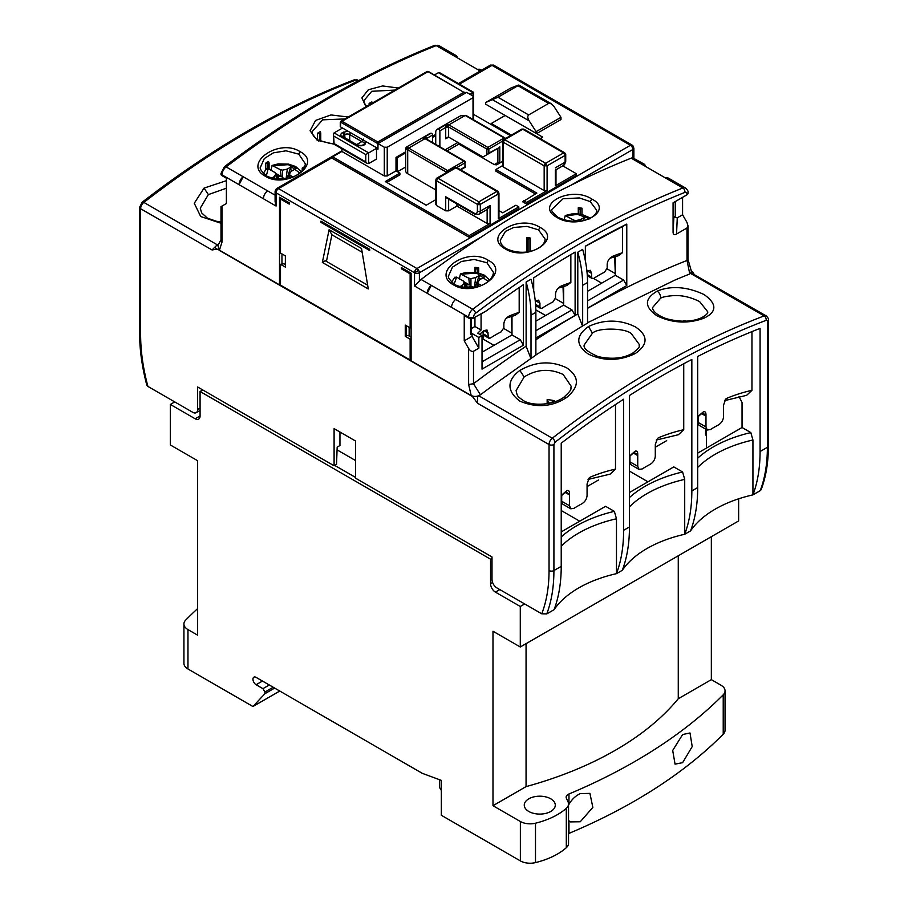 <?xml version="1.0" encoding="UTF-8"?>
<svg xmlns="http://www.w3.org/2000/svg" width="908" height="908" viewBox="0 0 908 908"><rect width="100%" height="100%" fill="white"/><g stroke="black" fill="none" stroke-linecap="round" stroke-linejoin="round"><path stroke-width="1.36" d="M474.305 317.584L474.952 317.459M474.952 317.777A12.065 6.969 180 0 1 473.59 317.993M482.023 340.386A12.065 6.969 0 0 0 482.897 338.809A12.065 6.969 0 0 0 483.124 337.492L483.124 331.341M459.278 279.062L460.435 273.921L468.766 278.188L469.538 284.987L466.599 284.397L467.155 287.246M465.032 287.677L463.613 281.162L456.588 277.099L454.647 277.984M474.248 287.303L471.173 286.349L465.849 287.745M464.363 282.411L462.547 285.146L459.811 286.724M475.361 287.098L478.38 277.916L480.99 274.488L475.667 277.564L470.934 278.62L468.766 278.188M478.017 286.451L478.505 283.807L477.756 282.547L479.572 279.823L484.895 276.747L480.99 274.488M478.505 283.807L481.217 285.373M462.989 287.416L462.547 285.146M466.599 284.397L465.055 283.568L466.462 287.393M463.977 281.775L469.538 284.987M470.957 286.395L470.934 278.62M474.475 287.269L475.667 277.564M477.222 286.667L477.756 282.547M563.97 220.485L565.241 215.514L573.64 220.099L573.754 221.359M562.551 219.407L560.361 218.419M582.959 220.576L585.853 216.524L580.53 219.6L575.808 220.587L573.64 220.099M575.786 221.359L575.808 220.587M580.314 221.019L580.53 219.6M270.902 170.579L272.06 165.449L280.402 169.717L281.174 176.515L278.234 175.925L278.779 178.762M276.645 179.035L275.238 172.69L268.212 168.627L266.271 169.512M278.234 175.925L276.679 175.096L277.723 179.126M275.987 173.939L274.171 176.663L271.685 178.104M285.748 178.751L282.808 177.877L278.075 178.921M287.03 178.524L290.004 169.444L292.614 166.016L287.291 169.092L282.57 170.148L280.402 169.717M289.652 177.9L290.129 175.335L289.38 174.075L291.196 171.351L296.53 168.275L292.614 166.016M290.129 175.335L292.796 176.878M274.579 178.762L274.171 176.663M275.612 173.303L281.174 176.515M282.581 177.923L282.57 170.148M286.111 178.694L287.291 169.092M288.869 178.116L289.38 174.075M377.966 148.503A1.033 0.602 180 0 1 377.841 148.447L340.557 126.916A1.033 0.602 180 0 1 340.262 126.496L340.262 122.557A1.033 0.602 180 0 0 340.557 122.977L340.557 126.916M711.339 536.696L711.339 679.638L721.009 685.222A13.79 7.956 180 0 1 725.049 690.852A13.79 7.956 180 0 1 723.222 694.813A551.406 318.356 180 0 1 568.976 793.989L568.976 804.295C571.881 799.324 575.638 795.771 580.269 793.626L589.928 793.376L592.845 807.371L580.269 821.763L570.417 821.899L568.976 820.832L568.976 833.385A6.889 3.984 0 0 0 568.544 833.578M682.623 734.538L690.001 732.96L692.214 746.569L682.623 762.675L675.053 764.127L672.692 750.451L682.623 734.538M550.747 798.813A15.504 8.955 0 0 0 533.847 796.872A15.504 8.955 0 0 0 524.268 805.135A15.504 8.955 0 0 0 528.808 811.468A15.504 8.955 0 0 0 545.719 813.409A15.504 8.955 0 0 0 555.287 805.135A15.504 8.955 0 0 0 550.747 798.813M568.976 793.989A6.889 3.984 0 0 0 566.138 797.201A6.889 3.984 0 0 0 566.376 798.234L568.079 801.912A13.79 7.956 180 0 1 568.544 803.966A13.79 7.956 180 0 1 566.308 808.324A68.929 39.793 180 0 1 535.493 823.204A13.79 7.956 180 0 1 520.363 821.502L492.987 805.702L526.061 786.612A320.501 185.039 0 0 0 678.265 698.74L711.339 679.638M725.049 690.852L725.049 730.248A13.79 7.956 180 0 1 723.222 734.209A551.406 318.356 180 0 1 568.976 833.385M568.544 803.966L568.544 843.362A13.79 7.956 180 0 1 566.308 847.72A68.929 39.793 180 0 1 535.493 862.6A13.79 7.956 180 0 1 520.363 860.898L441.333 815.27L441.333 780.381L422.322 773.344L256.124 677.391A4.483 2.588 -120 0 0 253.888 677.164A4.483 2.588 -120 0 0 253.196 680.762A4.483 2.588 -120 0 0 256.124 684.711L262.945 688.65L264.898 692.021L264.898 693.712L252.946 706.515L187.967 668.992A13.79 7.956 180 0 1 183.927 663.362L183.927 623.966A13.79 7.956 180 0 1 185.754 620.005A551.406 318.356 180 0 1 197.638 608.61M183.927 623.966A13.79 7.956 180 0 0 187.967 629.596L197.638 635.18L197.638 460.719L170.341 444.965L170.341 404.446L195.197 418.792A6.889 3.984 -120 0 0 198.648 419.133A6.889 3.984 -120 0 0 200.078 415.978L200.078 391.496L490.558 559.203L490.558 583.685A6.889 3.984 -120 0 0 495.428 592.13L520.284 606.476L520.284 646.995L492.987 631.242L492.987 805.702M705.584 431.221L706.469 431.731M738.635 498.81L738.635 520.931L520.284 646.995M252.946 706.515L279.755 691.033M439.62 779.745L439.62 787.554L441.333 790.505M262.945 688.65L269.279 684.984M264.898 692.021L273.183 687.242M264.898 693.712L274.647 688.082M705.584 429.053L705.584 435.057L706.469 434.546M526.061 643.659L526.061 786.612M678.265 555.787L678.265 698.74M520.284 606.476L524.665 603.945M561.223 501.522L561.712 501.239A6.889 3.984 120 0 0 563.142 504.394L570.791 508.809L569.52 505.745L569.52 494.122C569.611 491.387 568.817 490.172 567.148 490.49A110.277 63.674 0 0 0 561.223 495.598M587.067 486.597L598.44 480.037M629.46 462.127L629.948 461.843A6.889 3.984 120 0 0 631.378 464.998L639.028 469.413L637.745 466.349L637.745 454.726C637.836 451.991 637.053 450.777 635.373 451.094A110.277 63.674 0 0 0 629.46 456.202M655.292 447.201L666.676 440.641M697.696 422.731L698.184 422.447A6.889 3.984 120 0 0 699.603 425.602L707.264 430.029L705.981 426.953L705.981 415.331C706.072 412.595 705.278 411.381 703.609 411.699A110.277 63.674 0 0 0 697.696 416.817M490.558 559.203L492.011 558.363M334.746 465.418L355.55 477.426M200.078 391.496L202.756 389.952M170.341 404.446L174.733 401.904M337.072 449.88L355.55 460.538M446.827 172.361A1.373 0.794 180 0 1 446.691 172.293A1.373 0.794 -60 0 1 447.667 170.602L463.988 161.181A1.373 0.794 -60 0 1 464.68 161.113A1.373 0.794 -60 0 1 464.941 161.488M504.95 138.799A1.373 0.794 -120 0 0 504.893 138.686A1.373 0.794 -120 0 0 504.201 137.959A1.373 0.794 -60 0 1 504.893 137.891L505.574 139.083M524.188 130.082L522.724 129.242A2.066 1.192 -120 0 0 521.691 129.14L523.757 129.14L564.697 152.771L565.729 154.564L565.128 155.404L563.664 152.873L545.629 163.292L547.093 165.823L544.164 165.823L544.164 190.578L503.225 166.947L503.225 165.256M498.356 192.269L498.356 193.96L480.321 204.368A2.066 1.192 180 0 1 478.856 204.72L477.392 204.368L478.856 201.837L480.321 204.368L480.321 211.121L490.07 205.492L487.176 209.498L478.891 214.277A6.889 3.984 60 0 0 480.321 211.121A2.066 1.192 0 0 1 477.392 211.121L477.392 204.368L436.453 180.737L436.453 179.046M435.851 204.652L435.851 179.886L436.884 178.093L437.917 178.206L436.453 180.737L436.453 205.492L445.714 210.838L448.643 210.838L448.643 199.158M502.623 166.096L502.623 141.342L503.656 139.548L504.689 139.65L503.225 142.181L503.225 140.49M633.875 158.185L633.875 148.095A3.45 1.986 180 0 1 632.865 149.502L632.865 157.879A6.889 3.984 120 0 0 631.185 158.162A966.884 558.227 120 0 0 570.826 185.323C540.476 199.964 510.682 217.16 481.444 236.92A966.884 558.227 120 0 0 421.085 279.46A6.889 3.984 120 0 0 419.394 281.117L419.394 272.752L481.444 236.92M341.907 150.864L276.815 188.444A3.45 1.986 60 0 1 278.54 188.614L416.954 268.53A3.45 1.986 120 0 0 414.525 272.752A3.45 1.986 0 0 0 419.394 272.752A3.45 1.986 60 0 0 418.679 270.346L414.525 272.752L276.1 192.837A3.45 1.986 -60 0 1 276.815 190.43L275.555 189.704L275.101 191.429A3.45 1.986 0 0 0 276.1 192.837L276.1 206.082L275.101 201.746L275.101 191.429M220.996 221.847L216.547 221.314L207.433 218.17L201.621 212.858L200.282 208.193L208.363 194.596L226.387 188.206M686.505 321.137A27.569 15.913 0 0 0 683.599 320.83L683.599 321.228M652.58 307.562L660.649 298.142C662.545 296.984 666.892 296.133 673.679 295.611C682.146 295.179 690.795 297.177 699.637 301.615L707.718 311.75C708.183 313.226 706.038 315.28 701.271 317.879L701.271 317.879C691.714 321.988 680.103 322.261 666.415 318.697C652.353 313.714 652.228 307.471 652.58 307.574M554.368 401.892L554.368 400.734A27.569 15.913 0 0 0 547.138 399.622L547.138 403.674M566.649 397.466C561.303 400.95 544.346 411.596 519.773 401.075C500.478 386.411 514.802 374.096 519.864 370.453C535.731 361.35 551.383 360.499 566.796 367.91C579.622 376.809 579.576 386.66 566.649 397.466L563.902 397.182C553.698 405.07 532.519 406.523 523.258 400.507C517.526 396.399 517.299 396.467 516.107 390.542L524.188 376.934C536.844 369.079 549.839 368.262 563.176 374.493L571.245 386.365C570.076 389.214 573.629 388.352 563.902 397.182L563.891 397.193M584.343 344.756L592.413 333.247C598.054 327.3 626.009 328.049 631.412 333.747L639.482 344.756C638.176 347.151 642.206 345.755 632.547 353.235L632.547 353.235C623.24 358.501 611.708 359.602 597.963 356.549C587.362 351.816 582.822 347.889 584.343 344.756M548.364 403.447L548.364 402.278A1.566 0.908 0 0 0 548.773 402.687A1.566 0.908 0 0 0 550.986 402.687L554.368 400.734M478.709 272.979L478.709 267.905A22.405 12.928 0 0 0 474.963 267.327L474.963 272.275M448.654 275.646L452.445 267.168L461.548 261.447L474.158 259.438L486.904 262.73L493.464 272.423C492.715 282.479 474.419 293.261 454.794 284.647L454.794 284.647C449.449 279.868 447.406 276.861 448.654 275.646M582.039 214.492L582.039 208.25A22.405 12.928 0 0 0 578.283 207.671L578.283 213.902M551.985 209.305L563.051 198.773L579.361 197.933L590.223 201.587L596.783 210.395C596.749 217.999 578.283 226.591 558.114 217.409C552.768 212.869 550.725 210.168 551.985 209.305M530.374 251.232L530.374 238.078A22.405 12.928 0 0 0 526.617 237.499L526.617 251.936M500.319 240.2L505.472 231.358L513.746 227.454L527.06 226.398L538.558 229.894L545.118 239.133C545.129 247.702 526.175 257.736 506.448 248.758L506.448 248.758C502.317 246.193 500.274 243.344 500.319 240.211M372.382 103.058A1.033 0.602 180 0 1 372.394 103.058L371.849 101.889A22.405 12.928 0 0 0 369.102 103.478L369.102 104.953M366.673 106.361L364.278 102.922L363.858 100.697L371.792 91.288L394.866 90.085M265.772 163.134L267.792 163.44A1.033 0.602 180 0 0 269.063 162.714L268.518 161.545A22.405 12.928 0 0 0 265.772 163.134L265.772 169.399M260.528 167.038L264.319 158.548L273.421 152.828L286.031 150.819L298.766 154.122L305.326 163.803C304.589 173.859 286.292 184.653 266.657 176.027L266.657 176.027C261.322 171.249 259.279 168.252 260.528 167.038M317.437 133.306L319.457 133.612A1.033 0.602 180 0 0 320.728 132.886L320.184 131.717A22.405 12.928 0 0 0 317.437 133.306L317.437 139.594M333.497 143.668L330.512 143.578L318.322 140.138C314.191 137.573 312.148 134.725 312.193 131.592L322.635 119.833L344.87 118.948M475.497 272.343L475.497 268.496A1.033 0.602 0 0 0 477.233 268.757L478.709 267.905M578.827 213.959L578.827 208.84A1.033 0.602 0 0 0 580.553 209.112L582.039 208.25M527.162 251.857L527.162 238.668A1.033 0.602 0 0 0 528.887 238.94L530.374 238.078M493.963 345.346L482.863 338.934M601.675 283.16L593.582 278.484M545.629 315.519L535.845 309.878M689.774 273.966L691.465 271.503L687.958 259.291L687.015 260.437L689.774 273.966A966.884 558.227 -60 0 0 674.553 280.231L588.305 322.363M221.257 239.337L217.875 245.489L219.441 250.165L279.516 284.851L279.516 197.218L289.266 202.847L289.266 204.084L280.493 199.022L280.493 253.048L285.362 255.863L285.362 267.122L280.493 264.307L280.493 285.135L410.132 359.977L410.132 339.161L405.263 336.346L405.263 325.087L410.132 327.901L410.132 273.875L401.359 268.813L401.359 267.565L411.108 273.195L411.108 360.828L471.184 395.502C474.248 396.944 477.336 396.717 480.434 394.821A966.884 558.227 -60 0 1 495.654 383.516L531.01 358.433L531.01 315.155A103.387 59.69 -120 0 0 526.129 282.036L526.129 346.209L530.828 358.331M280.493 284.283L279.516 284.851M432.56 142.556L432.56 135.042A1.373 0.794 -120 0 0 431.152 133.215A6.889 3.984 -120 0 0 429.836 133.544L406.364 147.096L405.683 148.288L405.683 170.886A6.889 3.984 0 0 0 407.703 173.7L435.851 189.954M458.165 142.613A2.066 1.192 -120 0 0 458.801 144.111L494.293 164.598L496.642 164.836L502.623 161.386L499.809 163.009L497.868 162.543L497.868 148.379L498.844 147.811L487.868 154.144L488.844 153.112L488.844 149.082L502.635 141.115M458.801 144.111L447.02 150.91M397.466 171.726L405.683 166.981M469.107 237.294L332.646 158.503L332.646 156.812L469.107 235.603L469.107 237.294L518.82 208.59L518.82 206.899L498.356 218.726L498.356 217.035M435.851 199.658L426.215 205.219L385.276 181.577L399.906 173.133L399.906 174.824L386.74 182.417M536.594 133.612L560.985 119.527L560.985 117.302L536.129 131.649L536.129 133.34L505.177 115.475L491.285 123.488L511.374 135.088M540.635 138.879L542.7 137.142L540.158 138.606M510.909 135.36L491.285 123.488M535.391 193.96L495.916 171.169L495.916 169.478L536.855 193.12L522.668 201.814L526.617 204.084L576.33 175.392L576.33 173.7L555.378 185.799L555.378 170.125M682.578 197.331L682.578 214.787L686.97 222.381L687.98 225.774L686.97 228.01L676.539 234.037C674.315 235.217 673.168 234.616 673.078 232.244L673.895 216.989L677.266 217.852L682.578 214.787M673.078 216.467A2.066 1.192 0 0 0 675.268 216.183L673.895 216.989M686.97 194.8A3.45 1.986 0 0 0 687.98 193.393L687.98 192.575A3.45 1.986 180 0 1 686.97 193.983L686.97 194.8L673.078 202.825L673.078 232.244M665.78 178.138L682.839 187.99A6.889 3.984 -60 0 1 685.54 188.013L668.481 178.161A6.889 3.984 120 0 0 665.78 178.138L641.411 164.064A6.889 3.984 -60 0 1 644.112 164.098A6.889 3.984 -60 0 1 645.486 166.414M644.112 164.098L632.865 157.879M493.736 65.194A3.45 1.986 120 0 0 492.011 65.365L630.436 145.28A3.45 1.986 60 0 1 632.865 149.502A3.45 2.815 120 0 0 632.161 145.11L493.736 65.194L490.297 65.194A3.45 1.986 60 0 1 492.011 65.365L459.482 84.149M481.558 70.245L480.355 69.553A6.889 3.984 120 0 0 477.653 69.519L453.285 55.456A6.889 3.984 -60 0 1 455.986 55.479A6.889 3.984 -60 0 1 457.348 57.806M686.97 228.01L687.015 260.437M488.232 260.278C511.681 272.128 474.702 298.267 453.557 284.885C430.154 272.536 466.984 246.318 488.232 260.278L486.904 262.73M591.778 199C615.091 210.792 578.589 230.802 557.103 217.511C533.518 204.777 570.962 185.323 591.778 199L590.223 201.587M540.01 227.375C563.55 239.428 526.231 262.162 505.325 248.917C482 236.636 518.559 213.448 540.01 227.375L538.558 229.894M421.085 279.46L455.691 299.436A6.889 3.984 120 0 0 451.56 307.381L427.191 293.307L431.323 285.373A6.889 3.984 -60 0 0 427.191 293.307L414.525 285.997L419.394 281.117M365.947 106.781L361.895 97.882L368.364 89.756L382.631 85.942L398.408 88.042M265.42 176.266C242.016 163.928 278.858 137.698 300.105 151.67C323.554 163.508 286.576 189.647 265.42 176.266L267.088 176.981M333.769 144.1L317.198 140.297L310.071 130.763L315.587 120.412L330.943 114.93L348.207 117.018M243.185 176.754L267.554 190.828A6.889 3.984 120 0 0 263.433 198.761L239.065 184.699A6.889 3.984 -60 0 1 243.185 176.754L239.065 184.699L222.006 174.847A6.889 3.984 120 0 1 226.126 166.902L243.185 176.754M686.97 260.46A978.824 565.128 120 0 0 587.544 308.345M533.688 290.549L533.688 277.837A956.544 552.268 -60 0 1 575.116 252.083L575.116 315.382L535.879 338.026M585.354 260.721L585.354 246.181A956.544 552.268 -60 0 1 626.781 224.094L626.781 285.555L587.544 308.198M455.691 299.436L472.75 309.288A966.884 558.227 -60 0 1 682.839 187.99A3.45 2.27 -111.7 0 1 684.904 192.394C615.125 220.224 545.345 260.517 475.554 313.26A3.45 1.986 -60 0 0 473.499 317.233L473.499 318.05L486.416 310.831A956.544 552.268 -60 0 1 523.451 284.647L523.451 345.21L482.023 369.125L482.023 335.642L478.856 337.47L478.856 348.161L473.499 351.26C471.876 351.839 470.242 350.897 468.619 348.445L464.238 340.841L464.238 315.519L468.619 318.05A3.45 1.986 0 0 0 473.499 318.05M473.499 351.26L473.499 383.709A978.824 565.128 -60 0 1 526.129 346.209M531.01 358.433A893.495 515.869 120 0 1 535.879 355.164L535.879 312.341A103.387 59.69 -120 0 0 531.01 279.221L526.129 282.036M535.879 339.774A978.824 565.128 -60 0 1 577.794 313.941L577.794 252.208L582.664 249.394A103.387 59.69 -120 0 1 587.544 282.513L587.544 323.123A893.495 515.869 120 0 0 582.664 325.938L535.686 355.051M222.006 175.664L222.006 174.847A3.45 1.986 0 0 1 220.996 173.439L220.996 174.257A3.45 1.986 0 0 0 222.006 175.664L226.387 178.206L226.387 203.528L220.996 206.638L220.996 240.325L222.006 242.096L219.441 250.165M563.017 286.542L563.664 305.111L571.949 309.889L535.879 330.716M575.116 315.382L571.949 309.889M535.572 304.362L539.931 306.881L540.566 308.414L542.155 308.164A110.277 63.674 0 0 1 552.881 301.978L555.526 297.881L555.526 294.203C555.821 290.583 557.66 287.893 561.042 286.133A110.277 63.674 180 0 1 570.848 282.502L570.848 254.603M570.848 282.502L566.808 285.543L558.17 288.154M555.424 298.664L563.664 303.42L563.664 286.349M614.682 256.68L615.329 275.283L623.614 280.061L587.544 300.889M626.781 285.555L623.614 280.061M587.226 274.534L591.585 277.053L592.232 278.597L593.821 278.347A110.277 63.674 0 0 1 604.546 272.15L607.18 268.053L607.18 264.376C607.486 260.755 609.325 258.065 612.707 256.306A110.277 63.674 180 0 1 622.513 252.685L622.513 226.569L626.781 224.094M622.513 252.685L618.473 255.716L609.915 258.247M607.089 268.836L615.329 273.592L615.329 256.499M622.513 226.569L585.354 246.25M582.664 325.938L582.664 285.328A103.387 59.69 -120 0 0 577.794 252.208M577.794 313.941L582.391 325.779M473.499 383.709L480.434 394.821M471.184 395.502L468.619 384.47L473.443 383.744M478.856 348.161L472.035 336.346L472.035 333.531L478.856 337.47M482.023 335.642L477.756 333.179A110.277 63.674 0 0 1 481.07 330.024L481.07 313.975L486.416 310.831M523.451 345.21L520.284 339.717L482.023 361.804M520.284 339.717L511.999 334.939L511.999 316.177M479.742 334.314A110.277 63.674 180 0 1 484.032 330.591L486.994 329.967L488.913 338.241L490.49 337.992A110.277 63.674 0 0 1 501.216 331.806L503.861 327.709L503.861 324.031C504.167 320.411 506.006 317.721 509.377 315.961A110.277 63.674 180 0 1 519.183 312.329L519.183 287.541M519.183 312.329L515.154 315.371L506.516 317.982M329.093 229.747L361.543 248.474L368.273 288.948L322.351 262.435L329.093 229.747L331.908 234.797L362.167 252.265M320.944 222.381L369.681 250.517L369.681 249.28L320.944 221.143L320.944 222.381L321.92 221.813L369.681 249.394M304.373 167.708A22.405 12.928 0 0 0 303.987 167.027L302.5 167.889A1.033 0.602 180 0 0 302.205 168.309L302.205 170.829M539.931 306.881L539.931 303.204L538.66 300.139L535.697 300.764A110.277 63.674 180 0 0 535.266 301.104M535.879 321.148L563.664 305.111M591.585 277.053L591.585 273.376L590.313 270.312L587.362 270.936A110.277 63.674 180 0 0 586.931 271.288M587.544 291.32L615.329 275.283M472.035 333.531L470.571 334.371A2.066 1.192 0 0 0 471.173 333.531L471.173 318.629M471.173 328.673L474.952 326.494L481.07 330.024M464.238 340.841L472.035 336.346M483.487 331.034L483.487 333.951A3.45 1.986 120 0 0 484.202 335.529L488.913 338.241M511.999 334.939L482.023 352.236M474.952 317.21L474.952 326.494M511.363 316.37L511.999 333.247L503.758 328.492M673.725 218.056L673.078 225.332M475.497 268.496L474.963 267.327M578.827 208.84L578.283 207.671M527.162 238.668L526.617 237.499M326.426 261.413L331.908 234.797M367.649 285.203L325.28 260.744L322.351 262.435M410.132 273.875L411.108 273.308L402.335 268.246L401.359 268.813M410.132 327.901L411.108 327.334M406.239 325.654L406.239 335.778L405.263 336.346M411.108 338.593L410.132 339.161M406.239 335.778L408.157 335.483L411.108 337.186M410.132 359.977L411.108 359.42M280.493 264.307L283.909 263.74L285.362 264.591M280.493 199.022L281.469 198.466L289.266 202.961M281.957 253.899L281.957 263.74M369.102 103.478L371.122 103.796M303.635 168.99L302.966 168.888A1.033 0.602 180 0 1 302.205 168.309M535.652 305.542A3.45 1.986 120 0 0 535.868 305.701L540.566 308.414M587.317 275.714A3.45 1.986 120 0 0 587.521 275.873L592.232 278.597M408.157 335.483L409.145 335.324M560.985 117.302L553.994 106.497L551.224 103.728L548.648 103.41L528.672 114.941L497.993 97.235L485.678 102.513L485.678 104.193L505.177 115.475M542.7 137.142L536.129 133.34M536.129 131.649L529.137 120.843L492.647 99.778M497.993 97.235L517.969 85.692C519.263 84.921 519.104 84.83 517.503 85.431L510.534 88.155L485.678 102.513M528.672 114.941C527.378 116.076 527.537 118.04 529.137 120.843M548.648 103.41L517.969 85.692C519.263 84.921 519.104 84.83 517.503 85.431M473.613 114.397L510.421 135.644M562.756 165.858L576.33 173.7M555.378 184.108L555.378 185.799M434.444 74.967L438.405 72.685L439.869 72.822L473.613 92.31L473.613 119.833M332.646 156.812L341.907 151.466L384.3 175.948L387.228 175.948L387.228 147.244L473.011 97.724L473.011 96.032L466.667 92.378L377.966 143.589L377.966 149.218L376.502 148.379L376.502 159.07L368.705 163.565L367.241 163.429L365.788 161.885L365.788 154.564L376.502 148.379M469.107 235.603L490.07 223.504L487.142 223.504L456.928 206.059L448.643 210.838M436.453 203.812L436.453 205.492M405.683 151.795L396.001 157.379L396.001 170.886L399.906 173.133M396.001 170.886L387.228 175.948M341.907 151.466L341.907 148.787M365.788 161.885L334.099 143.589L333.497 134.236L334.099 132.897L342.509 128.039M565.128 153.724L522.724 129.242L504.689 139.65L545.629 163.292L544.596 164.382L547.093 165.823L547.093 190.578L544.164 190.578M435.726 134.441L432.56 136.279M365.901 141.546L364.925 144.508L363.949 145.064C361.577 146.279 358.444 145.972 354.54 144.134A2.066 1.192 -60 0 1 355.573 144.031L342.838 136.552A3.45 1.986 180 0 1 343.848 135.144L344.824 134.588A3.45 1.986 180 0 1 349.705 134.588L349.705 140.638M354.54 144.134L342.384 137.119C340.273 135.621 340.273 134.123 342.384 132.613L347.877 131.138M470.083 94.353L473.011 92.661L438.405 72.685M384.3 175.948L384.3 147.244L377.966 143.589M445.714 210.838L445.714 196.775L473.987 213.096C476.042 214.038 477.177 213.38 477.392 211.121M456.928 203.948L456.928 206.059M498.957 217.875L498.957 193.109L497.924 191.327A2.066 1.691 120 0 1 498.356 193.96L496.892 191.429L478.856 201.837L437.917 178.206L455.952 167.787L457.416 168.638M473.011 119.493L473.011 92.661M384.3 147.244L387.228 147.244M363.314 139.072L361.849 141.603C364.244 142.284 364.925 143.226 363.892 144.395L362.916 144.962L363.949 145.064M445.714 196.775L447.179 198.319L474.407 214.038A2.066 1.192 -60 0 1 473.987 213.096M547.093 190.578L526.617 202.405L526.617 204.084M526.617 202.405L523.7 200.713M502.623 165.608L495.916 169.478M518.82 206.899L515.903 205.219L502.737 212.812L498.957 210.633M405.683 152.919L397.216 157.799L397.216 171.589M397.216 157.799L396.24 157.243M435.726 135.576L432.56 137.403M438.462 128.993L446.747 124.214L448.075 125.849L445.828 126.235L446.747 124.214A6.889 3.984 60 0 1 448.881 124.873L487.868 147.391A1.373 0.794 60 0 1 488.844 149.082A1.373 0.794 -0 0 1 487.868 149.309A1.373 0.794 0 0 1 486.904 149.082A1.373 0.794 -60 0 1 487.868 147.391L504.201 137.959L465.214 115.452L460.617 115.77L437.145 129.322A6.889 3.984 60 0 1 438.462 128.993A1.373 0.794 60 0 1 439.869 130.82L439.869 146.778M465.214 115.452L466.19 116.02L465.214 115.452L448.881 124.873A1.373 0.794 120 0 0 448.075 125.849L448.609 126.972L486.904 149.082L486.904 154.701L482.999 156.959L448.643 137.119L447.179 137.267L445.714 138.81L448.643 137.119L448.609 126.972A2.066 0.987 172.5 0 0 445.703 127.256L445.828 126.235M498.844 147.811L488.844 153.112M487.868 154.144L486.904 154.701M493.963 150.626L497.868 148.379M435.726 144.395L435.726 132.477A6.889 3.984 60 0 1 437.145 129.322M499.809 163.009L496.642 164.836L499.809 163.009L499.809 146.778M456.792 167.583L464.964 162.861A1.373 0.794 -120 0 0 463.988 161.181A1.373 1.124 0 0 1 465.373 162.305A1.373 0.794 180 0 1 464.964 162.861L464.964 166.902L460.299 169.603M425.818 138.697L422.867 138.005L426.011 137.675L425.818 138.697A1.373 0.794 120 0 0 425.693 138.595L464.68 161.113L465.373 167.14L460.696 169.83M426.669 139.628L426.692 138.232A1.373 0.794 60 0 1 426.703 138.413L432.56 135.042M426.011 137.675L426.692 138.232M425.602 138.561L425.693 138.595A1.373 0.794 120 0 0 425.001 138.663A6.889 3.984 -120 0 0 422.867 138.005L431.152 133.215M407.703 148.651C405.672 146.721 406.001 146.529 408.668 148.095L407.703 149.786C405.013 148.242 405.013 147.868 407.703 148.651M357.548 81.153L355.72 80.097A893.495 515.869 120 0 0 143.861 202.416L217.511 244.933L216.331 245.705C214.901 247.067 215.162 248.202 217.148 249.121L219.815 250.381A893.495 515.869 -60 0 0 219.566 250.517L472.512 396.558L477.665 396.58L478.63 395.695L477.665 396.58M220.996 223.254L200.702 216.524L194.267 203.279L204.039 188.115L226.387 180.681M217.148 249.121L212.041 249.961L216.331 245.705M657.176 291.173C662.522 288.823 679.479 282.99 704.04 294.544C723.347 308.209 709.023 315.678 703.961 318.186C688.082 324.008 672.442 323.214 657.029 315.814C644.203 306.904 644.249 298.698 657.176 291.173C659.503 292.83 660.661 295.157 660.649 298.142M588.52 326.494C604.353 319.207 620.005 319.344 635.452 326.914C648.278 335.665 648.221 344.529 635.305 353.507C619.472 361.134 603.82 361.339 588.373 354.097C575.547 345.006 575.593 335.812 588.52 326.494L592.413 333.247M691.669 273.036L690.489 273.376L692.554 271.832L694.109 274.295M212.041 249.961L140.615 208.727L140.615 334.768C140.638 351.09 143.067 368.308 147.902 386.422L192.768 412.323A6.889 3.984 -120 0 0 196.207 412.663A6.889 3.984 -120 0 0 197.638 409.508L197.638 386.99L334.099 465.781L334.099 428.644L355.55 441.016L355.55 478.164L492.011 556.956L492.011 579.463A6.889 3.984 -120 0 0 496.892 587.907L541.747 613.808C546.593 601.278 549.022 586.863 549.045 570.564L549.045 444.523L477.608 403.288L477.665 397.023M147.902 386.422L146.824 385.196C142.034 367.07 139.628 349.784 139.605 333.361A3.45 1.986 180 0 0 140.615 334.768M541.747 613.808L546.775 613.899A172.316 99.483 -120 0 0 553.914 570.564L553.914 444.523A3.45 1.986 180 0 1 549.045 444.523A5.516 3.178 -60 0 1 552.28 438.212L478.743 395.763M760.246 490.649L761.131 489.707C765.966 476.882 768.384 462.286 768.395 445.919A3.45 1.986 0 0 1 767.385 447.326L760.075 451.548A172.316 99.483 60 0 1 752.936 494.871L760.246 490.649A172.316 99.483 60 0 0 767.385 447.326L767.385 321.284A2.066 1.192 120 0 0 766.17 320.32C695.823 347.231 625.476 387.841 555.129 442.162A3.45 1.623 -127.7 0 0 552.28 438.212A893.495 515.869 -60 0 1 764.139 315.905L690.67 273.478M697.696 467.45A110.277 63.674 180 0 1 752.936 439.994L752.936 494.871A110.277 63.674 0 0 0 690.557 530.885A172.316 99.483 -120 0 0 697.696 487.562L697.696 356.469A883.166 509.899 -60 0 1 760.075 328.378L760.075 451.548M629.46 506.846A110.277 63.674 180 0 1 684.711 479.379L684.711 534.256L690.557 530.885M684.711 534.256A110.277 63.674 0 0 0 622.32 570.281A172.316 99.483 -120 0 0 629.46 526.958L629.46 395.491A883.166 509.899 -60 0 1 691.839 359.477L691.839 490.933A172.316 99.483 60 0 1 684.711 534.256M561.223 546.23A110.277 63.674 180 0 1 616.475 518.774L616.475 573.652L622.32 570.281M554.084 609.677A172.316 99.483 -120 0 0 561.223 566.354L561.223 443.183A883.166 509.899 -60 0 1 623.614 399.236L623.614 530.329A172.316 99.483 60 0 1 616.475 573.652A110.277 63.674 0 0 0 554.084 609.677L546.775 613.899M339.955 432.015L339.955 445.522L337.174 447.122L336.539 464.374L334.099 465.781M201.531 390.656L201.531 389.248M706.469 448.053L706.469 429.563M691.941 273.308L766.25 315.939A5.516 3.178 -60 0 0 764.139 315.905A3.45 2.293 -110.9 0 1 766.17 320.32M706.469 431.459L705.584 430.948M752.936 439.994L750.814 432.583L742.04 427.509L742.04 402.471L739.044 396.614M751.96 390.315A110.277 63.674 0 0 0 726.616 398.408L724.493 400.655L744.639 395.809A117.177 67.646 0 0 1 746.671 395.298L751.96 390.315L751.96 331.613M684.711 479.379L682.589 471.978L673.804 466.905L629.46 492.511M683.735 429.711A110.277 63.674 0 0 0 658.391 437.804L656.257 440.051L676.403 435.204A117.177 67.646 0 0 1 678.446 434.694L683.735 429.711L683.735 363.745M647.983 481.819L629.46 471.127M616.475 518.774L614.353 511.363L605.579 506.301L561.223 531.906M615.499 469.096A110.277 63.674 0 0 0 590.155 477.199L588.021 479.435L608.167 474.6A117.177 67.646 0 0 1 610.21 474.089L615.499 469.096L615.499 404.537M579.747 521.215L561.223 510.523M561.223 536.969A113.035 65.263 180 0 1 614.353 511.363M629.46 497.584A113.035 65.263 180 0 1 682.589 471.978M697.696 458.188A113.035 65.263 180 0 1 750.814 432.583M697.696 453.115L742.04 427.509M726.616 398.408L725.64 399.134L723.528 405.206L723.528 416.829C723.177 420.37 721.417 423.105 718.262 425.035A110.277 63.674 0 0 0 710.465 429.541L707.264 430.029M703.609 411.699L697.696 417.124M658.391 437.804L657.403 438.53L655.292 444.602L655.292 456.225C654.94 459.766 653.181 462.501 650.026 464.431A110.277 63.674 0 0 0 642.228 468.937L639.028 469.413M635.373 451.094L629.46 456.52M590.155 477.199L589.167 477.926L587.067 483.987L587.067 495.609C586.704 499.162 584.956 501.897 581.79 503.826A110.277 63.674 0 0 0 573.992 508.332L570.791 508.809M567.148 490.49L561.223 495.916M548.364 402.278L547.138 399.622M705.981 415.331L705.471 415.875L703.87 413.776L701.498 413.923M698.184 416.704L698.184 422.447L705.981 426.953M637.745 454.726L637.234 455.271L635.634 453.171L633.262 453.319M629.948 456.088L629.948 461.843L637.745 466.349M569.52 494.122L569.01 494.656L567.398 492.567L565.026 492.715M561.712 495.484L561.712 501.239L569.52 505.745M454.114 284.238L456.588 277.099M461.741 274.125L476.814 273.115L488.175 281.446M478.38 277.916A13.336 7.695 180 0 1 480.809 279.108M566.615 215.763L577.477 214.379L589.905 218.873M585.853 216.524L589.769 218.942M583.186 219.918A13.336 7.956 -178.2 0 1 584.082 220.315M266.089 176.64L268.212 168.627M273.365 165.653L288.472 164.654L299.81 173.019M290.004 169.444A13.336 7.695 180 0 1 292.444 170.636M377.841 148.447L377.841 144.508A1.033 0.602 -120 0 0 377.115 143.237L341.294 122.557A1.033 0.602 -120 0 0 340.557 122.977M428.043 71.63A1.033 0.602 -60 0 1 428.565 71.573L427.01 71.528A2.066 1.192 60 0 1 428.043 71.63L463.875 92.31L377.841 141.977L342.021 121.286L428.043 71.63M340.557 122.137A2.066 1.192 60 0 1 340.988 121.184A2.066 1.192 60 0 1 342.021 121.286A1.033 0.602 -60 0 0 341.294 122.557M377.115 143.237A1.033 0.602 -60 0 1 377.841 141.977A2.066 1.192 -120 0 1 378.886 143.067M464.907 93.399A2.066 1.192 -120 0 0 463.875 92.31A1.033 0.602 120 0 1 464.601 92.73M723.222 694.813L723.222 734.209M520.363 821.502L520.363 860.898M187.967 629.596L187.967 668.992M256.124 684.711L262.457 681.045M535.493 823.204L535.493 862.6M566.308 808.324L566.308 847.72M495.428 592.13L499.809 589.598M490.558 583.685L492.613 582.493M195.197 418.792L200.078 415.978M448.416 171.442A1.373 0.794 -120 0 0 448.348 171.328L446.691 172.293L407.703 149.786L407.703 173.7M565.729 161.318L563.698 165.313A6.889 3.984 -120 0 0 565.128 162.157A2.066 1.192 180 0 0 565.729 161.318L565.729 154.564A2.066 1.691 180 0 0 563.664 152.873M478.856 204.72L478.856 201.837M454.919 167.685L456.985 167.685L497.924 191.327A2.066 1.192 120 0 0 496.892 191.429L455.952 167.787A2.066 1.192 -120 0 0 454.919 167.685L436.884 178.093A2.066 1.691 60 0 0 436.453 180.737M521.691 129.14L503.656 139.548A2.066 1.691 60 0 0 503.225 142.181L503.225 166.947M418.679 270.346A3.45 1.986 60 0 0 416.954 268.53L630.436 145.28A3.45 1.986 -60 0 1 632.161 145.11L633.875 148.095M332.646 157.379L278.54 188.614A3.45 1.986 -60 0 0 276.815 190.43M632.865 146.687L632.865 149.502L570.826 185.323M675.268 201.553L675.268 216.183M631.185 158.162L641.411 164.064M477.653 69.519L480.23 71.006M220.996 173.439L224.424 166.72C294.43 113.806 364.483 73.366 434.58 45.4L438.927 45.627A6.889 3.984 120 0 0 436.226 45.604L453.285 55.456M684.904 192.394A3.45 1.986 -60 0 1 686.97 193.983M434.58 45.4A3.45 2.27 68.3 0 1 436.226 45.604A966.884 558.227 120 0 0 226.126 166.902A3.45 1.657 52.9 0 0 224.424 166.72M267.554 190.828L275.101 195.175M453.557 284.885L455.214 285.6M557.103 217.511L558.545 218.363L557.103 217.511M505.325 248.917L506.88 249.7M451.56 307.381L468.619 317.233A6.889 3.984 -60 0 1 472.75 309.288A3.45 1.657 52.9 0 1 475.554 313.26M300.105 151.67L298.766 154.122M318.753 141.092L317.198 140.297M263.433 198.761L276.1 206.082M222.006 242.096L222.006 206.059M676.539 234.037L677.266 217.852M468.619 348.445L468.619 384.47M473.499 317.233A3.45 1.986 180 0 1 468.619 317.233L468.619 318.05M414.525 285.997L414.525 272.752M582.664 285.328L587.544 282.513M531.01 315.155L535.879 312.341M477.233 268.757L477.233 272.638M580.553 209.112L580.553 214.209M528.887 238.94L528.887 251.561M470.571 334.371L470.571 318.617M302.966 169.921L302.966 168.888M267.792 163.44L267.792 168.434M269.063 169.115L269.063 163.02M319.457 133.612L319.457 140.751M320.728 141.33L320.728 133.192M539.931 303.204L535.709 300.764M591.585 273.376L587.374 270.936M488.266 336.709L483.487 333.951M488.266 333.032L484.043 330.591M409.304 336.142L409.304 327.425M555.378 167.787L565.128 162.157L565.128 155.404L547.093 165.823M334.099 132.897L368.705 152.873L368.705 163.565M356.696 144.576L361.849 141.603L349.705 134.588A2.066 1.192 120 0 1 350.477 132.647M487.142 223.504L487.142 209.521M490.07 205.492L490.07 223.504M498.356 218.726L498.356 193.96M544.596 164.382A2.066 1.192 120 0 0 544.164 165.823L503.225 142.181M364.925 144.508L363.892 144.395M343.36 132.057A2.066 1.192 60 0 1 344.824 134.588L344.824 137.823M342.384 132.613A2.066 1.192 60 0 1 343.848 135.144L343.848 137.267M342.384 137.119A2.066 1.192 -60 0 1 343.428 137.017M334.099 136.279L365.788 154.564M439.869 130.82L445.714 127.438A2.066 1.192 180 0 1 448.643 127.438M445.714 138.81L445.714 127.438A1.373 0.794 -120 0 0 445.703 127.256M457.904 142.465L445.147 149.831M494.293 164.598L497.868 162.543M463.988 161.181L425.001 138.663L408.668 148.095L447.667 170.602A1.373 0.794 -120 0 1 448.348 171.328M426.204 138.89A2.066 1.192 180 0 1 426.703 138.413L426.703 139.185M477.608 403.288L472.512 396.558M200.078 408.101L197.638 409.508M139.605 207.319L142.159 202.223A3.45 1.623 -127.7 0 1 143.861 202.416A5.516 3.178 120 0 0 140.615 208.727A3.45 1.986 180 0 1 139.605 207.319L139.605 333.361M549.045 570.564A3.45 1.986 0 0 0 553.914 570.564L561.223 566.354M553.914 444.523L555.129 442.162M629.46 526.958L623.614 530.329M697.696 487.562L691.839 490.933M357.82 80.142A5.516 3.178 120 0 0 355.72 80.097A3.45 2.293 69.1 0 0 354.075 79.893L358.615 80.596M768.395 445.919L768.395 319.877A3.45 1.986 180 0 1 767.385 321.284M208.363 194.596L204.039 188.115M703.961 318.186L701.271 317.879M524.188 376.934L519.864 370.453M635.305 353.507L632.547 353.235M705.471 415.875L701.782 413.742M637.234 455.271L633.546 453.137M569.01 494.656L565.309 492.522M482.023 341.431L482.897 338.809M455.044 277.042L451.492 282.127M489.707 280.095L484.055 275.011L476.984 272.593L466.542 272.355L460.435 273.921M590.404 218.045L582.073 214.504L577.261 213.823L571.677 213.97L565.241 215.514M266.668 168.57L263.218 173.36M301.365 171.68L295.679 166.539L288.608 164.121L278.177 163.883L272.06 165.449M427.01 71.528L340.988 121.184L340.262 122.557M465.282 93.183L428.565 71.573M438.927 45.627L455.986 55.479M687.98 259.461L687.98 225.774M687.98 192.575C688.48 191.565 687.674 190.044 685.54 188.013M490.297 65.194L458.472 83.57M275.555 189.704L276.815 188.444M269.097 162.861L269.097 169.138M320.762 133.033L320.762 141.342M409.145 327.334L409.145 336.051M518.843 85.034L551.224 103.728M563.698 165.313L555.98 169.773M555.98 169.251L555.98 184.96M333.497 134.236L333.497 143.941L367.241 163.429M355.573 144.031C358.898 145.484 361.35 145.802 362.916 144.962M474.407 214.038L478.891 214.277M460.617 115.77L465.895 115.384L504.893 137.891M200.078 410.427L196.207 412.663M142.159 202.223C212.744 147.709 283.387 106.928 354.075 79.893M768.395 319.877C768.974 319.321 768.247 318.004 766.25 315.939"/></g></svg>
